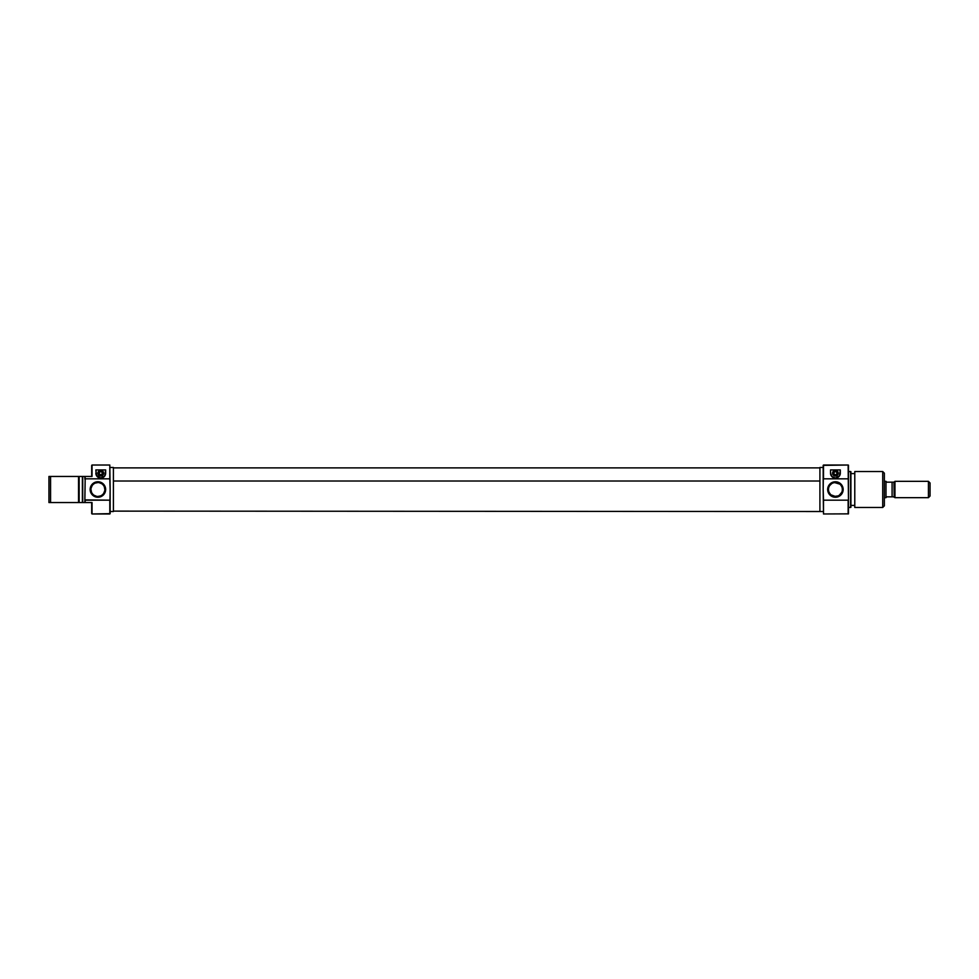 <?xml version="1.0" encoding="UTF-8"?>
<svg xmlns="http://www.w3.org/2000/svg" width="979" height="979" viewBox="0 0 979 979"><rect width="100%" height="100%" fill="white"/><g stroke="black" fill="none" stroke-linecap="round" stroke-linejoin="round"><path stroke-width="1.47" d="M100.751 475.145A1.958 1.958 0 0 1 98.793 473.187A1.958 1.958 0 0 1 100.751 471.229L102.709 473.187L100.751 475.145L98.793 473.187L100.751 471.229A1.958 1.958 0 0 1 102.709 473.187A1.958 1.958 0 0 1 100.751 475.145M100.751 476.039A2.851 2.851 0 0 1 97.9 473.187A2.851 2.851 0 0 1 100.751 470.324L102.771 471.168L103.615 473.187L102.771 475.207L100.751 476.039L98.732 475.207L97.9 473.187L98.732 471.168L100.751 470.324A2.851 2.851 0 0 1 103.615 473.187A2.851 2.851 0 0 1 100.751 476.039M99.797 477.985L96.236 475.06L95.856 469.92L96.688 475.904L100.751 478.082A4.895 4.895 0 0 0 105.646 473.187L104.435 476.406L100.751 478.082L98.695 477.617L96.529 475.647L95.856 469.92L105.646 469.92L104.986 475.647L101.828 477.96L98.695 477.617L97.08 476.418L95.856 473.187A4.895 4.895 0 0 0 100.751 478.082L104.826 475.904L105.646 469.92L95.856 469.92L105.646 469.92L105.646 473.187M109.807 478.829L109.807 465.025L110.137 489.5L109.807 478.829L85.173 478.829L85.173 476.443L85.173 478.829L109.807 478.829M110.137 513.645L92.026 513.975L109.807 513.975L109.807 500.171L85.173 500.171L85.173 502.557L92.026 502.557L92.026 513.975L92.026 502.557L85.173 502.557L84.843 499.89L85.173 502.557L82.725 502.557L82.725 476.443L82.725 502.557L84.843 502.557L85.173 478.829L84.843 499.89L109.807 500.171L109.807 513.975L110.137 489.5L110.137 513.645M91.696 465.355L92.026 476.443L84.843 476.443L84.843 479.11L84.843 476.443L50.578 476.443L50.578 502.557L78.54 502.557L78.54 476.443L78.54 502.557L82.725 502.557L82.395 476.443L82.395 502.557L79.14 502.557L79.14 476.443L48.95 476.443L48.95 502.557L50.578 502.557L50.578 476.443L48.95 476.443L48.95 502.557L79.14 502.557L79.14 476.443L92.026 476.443L92.026 465.025L109.807 465.025L92.026 465.025L91.696 476.443L91.696 465.355M97.9 482.561L97.9 481.754A7.746 7.746 0 0 1 105.646 489.5A7.746 7.746 0 0 1 97.9 497.246L103.382 494.982L105.646 489.5L104.349 485.192L100.861 482.341L96.383 481.901L92.418 484.018L90.301 487.983L90.741 492.461L93.592 495.949L96.383 497.099L97.9 497.246L97.9 496.439A6.939 6.939 0 0 0 104.839 489.5A6.939 6.939 0 0 0 97.9 482.561A6.939 6.939 0 0 0 90.961 489.5A6.939 6.939 0 0 0 97.9 496.439L97.9 497.246A7.746 7.746 0 0 1 90.154 489.5A7.746 7.746 0 0 1 97.9 481.754L97.9 482.561A6.939 6.939 0 0 1 104.839 489.5A6.939 6.939 0 0 1 97.9 496.439A6.939 6.939 0 0 1 90.961 489.5A6.939 6.939 0 0 1 97.9 482.561L95.244 483.088M110.137 511.527L113.405 511.527L113.405 467.472L110.137 467.472L113.405 467.472L113.405 511.527L110.137 511.527M91.696 513.645L91.696 502.557L92.026 513.975M97.9 496.439L100.556 495.912M101.755 495.264L102.807 494.407M103.664 493.355L104.704 490.858M104.839 489.5L104.312 486.844M103.664 485.645L102.807 484.593M101.755 483.736L99.258 482.696M94.045 483.736L92.993 484.593M92.136 485.645L91.096 488.142M90.961 489.5L91.488 492.156M92.136 493.355L92.993 494.407M94.045 495.264L96.542 496.304M101.706 477.985L104.215 476.651L105.561 474.142M98.377 471.597L97.949 472.624M819.912 481.019L113.405 481.019L819.912 481.019M835.417 471.229A1.958 1.958 0 0 1 837.375 473.187A1.958 1.958 0 0 1 835.417 475.145L833.459 473.187L835.417 471.229L837.375 473.187L835.417 475.145A1.958 1.958 0 0 1 833.459 473.187A1.958 1.958 0 0 1 835.417 471.229M835.417 470.324A2.851 2.851 0 0 1 838.269 473.187A2.851 2.851 0 0 1 835.417 476.039L833.398 475.207L832.554 473.187L833.398 471.168L835.417 470.324L837.437 471.168L838.269 473.187L837.437 475.207L835.417 476.039A2.851 2.851 0 0 1 832.554 473.187A2.851 2.851 0 0 1 835.417 470.324M823.498 500.171L823.498 513.975L823.18 489.5L823.498 500.171L848.144 500.171L848.144 513.975L848.144 500.171L823.498 500.171M823.18 465.355L848.144 465.025L848.463 479.11L848.463 465.147L848.463 499.89L848.144 465.025L823.498 465.025L823.498 478.829L848.144 478.829L823.498 478.829L823.498 465.025L823.18 489.5L823.18 465.355M836.152 482.61L835.417 482.561A6.939 6.939 0 0 1 842.344 489.5A6.939 6.939 0 0 1 835.417 496.439A6.939 6.939 0 0 0 842.344 489.5A6.939 6.939 0 0 0 835.417 482.561L835.417 481.754A7.746 7.746 0 0 1 843.164 489.5A7.746 7.746 0 0 1 835.417 497.246L836.139 496.402M839.786 484.115L834.683 482.598M841.096 485.535L841.769 486.722L841.096 485.535M842.197 488.068L842.344 489.512M839.26 495.276L841.756 492.302M834.683 496.402L838.134 495.876M854.777 471.548L854.777 507.452L854.777 471.548L854.777 507.452L882.728 507.452L884.367 505.813L884.367 473.187L882.728 471.548L882.728 507.452L882.728 471.548L854.777 471.548L882.728 471.548L884.367 473.187L884.367 505.813L882.728 507.452L854.777 507.452L854.777 471.548M850.592 507.452L850.91 471.67L850.592 507.452L850.592 471.548L848.463 471.548L850.91 471.67L850.91 507.33L848.463 507.452L850.592 507.452M848.463 513.853L823.498 513.975L848.463 513.853L848.463 499.89L848.463 513.853M819.912 511.099L819.912 467.472L823.18 467.472L819.912 467.472L819.912 511.527L823.18 511.527L113.405 511.124M854.177 473.591L850.91 473.591L854.177 473.591M850.91 505.409L854.177 505.409L850.91 505.409M830.522 469.92L840.312 469.92L839.652 475.635L836.494 477.96L834.365 477.96L831.746 476.418L830.584 474.007L830.522 469.92L840.312 469.92L830.522 469.92L830.522 473.187A4.895 4.895 0 0 0 840.031 474.827A4.895 4.895 0 0 0 840.312 473.187L839.101 476.406L835.43 478.082L831.746 476.418L830.522 473.187L831.954 476.651L835.417 478.082L839.48 475.904L840.312 469.92L840.312 473.187M833.986 482.72L835.417 482.561A6.939 6.939 0 0 0 828.479 489.5A6.939 6.939 0 0 0 835.417 496.439L831.049 494.884M828.626 490.932L829.054 492.278M835.417 481.754L829.935 484.018L827.659 489.5L828.968 493.808L832.444 496.659L836.923 497.099L840.9 494.982L843.017 491.017L842.576 486.539L839.725 483.051L836.923 481.901L835.417 481.754L835.417 482.561A6.939 6.939 0 0 0 828.479 489.5A6.939 6.939 0 0 0 835.417 496.439L835.417 497.246A7.746 7.746 0 0 1 827.659 489.5A7.746 7.746 0 0 1 835.417 481.754M829.066 492.278L830.571 494.468M831.563 483.736L829.727 485.523M830.608 474.142L831.954 476.651L834.463 477.985M835.417 478.082L838.134 477.25L839.933 475.06M833.043 471.597L832.615 472.624M885.995 481.338L884.367 481.338L885.995 481.338L885.995 497.662L885.995 481.338M884.367 497.662L885.995 497.662L884.367 497.662M928.422 497.662L930.05 496.023L930.05 482.977L928.422 481.338L928.422 497.662L928.422 481.338L894.965 481.338L894.965 497.662L928.422 497.662L894.965 497.662L894.965 481.338L894.157 482.157L894.157 496.842L894.965 497.662L893.484 496.842L894.157 496.842L893.962 482.157L894.965 481.338L928.422 481.338L930.05 482.977L930.05 496.023L928.422 497.662M893.484 482.157L886.815 482.157L885.995 481.411M892.089 496.842L892.089 482.157L892.089 496.842L886.815 496.842L885.995 497.589L886.815 496.842L893.484 496.842M892.089 482.157L886.815 482.157M819.912 467.876L113.405 467.876"/></g></svg>
